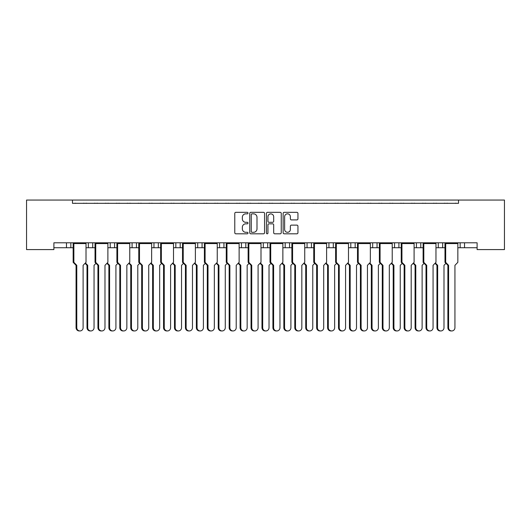 <?xml version="1.0" encoding="UTF-8"?>
<svg xmlns="http://www.w3.org/2000/svg" width="531" height="531" viewBox="0 0 531 531"><rect width="100%" height="100%" fill="white"/><g stroke="black" fill="none" stroke-linecap="round" stroke-linejoin="round"><path stroke-width="0.8" d="M248.004 213.084A0.75 0.75 0 0 0 247.254 212.334L235.844 212.334A1.075 1.075 0 0 0 234.775 213.409L234.775 232.731A1.075 1.075 0 0 0 235.844 233.806L247.254 233.806A0.75 0.75 0 0 0 248.004 233.049A0.75 0.75 0 0 0 247.254 232.299L245.773 232.299A3.438 3.438 0 0 1 242.342 228.868L242.342 227.255A3.438 3.438 0 0 1 245.773 223.823L247.254 223.823A0.75 0.75 0 0 0 248.004 223.066A0.75 0.75 0 0 0 247.254 222.316L245.773 222.316A3.438 3.438 0 0 1 242.342 218.885L242.342 217.272A3.438 3.438 0 0 1 245.773 213.84L247.254 213.84A0.75 0.75 0 0 0 248.004 213.084M296.869 219.9A1.075 1.075 0 0 0 297.944 218.825L297.944 213.409A1.075 1.075 0 0 0 296.869 212.334L284.204 212.334A1.075 1.075 0 0 0 283.129 213.409L283.129 232.731A1.075 1.075 0 0 0 284.204 233.806L296.869 233.806A1.075 1.075 0 0 0 297.944 232.731L297.944 226.179A1.075 1.075 0 0 0 296.869 225.111L291.453 225.111A1.075 1.075 0 0 0 290.377 226.179L290.377 229.432A2.874 2.874 0 0 1 287.503 232.299A2.874 2.874 0 0 1 284.636 229.432L284.636 216.708A2.874 2.874 0 0 1 287.503 213.834A2.874 2.874 0 0 1 290.377 216.708L290.377 218.832A1.075 1.075 0 0 0 291.453 219.9L296.869 219.9M477.11 242.806L53.89 242.806L53.89 249.59L26.55 249.59L26.55 200.048L504.45 200.048L504.45 249.59L477.11 249.59L477.11 242.806M72.481 200.048L72.481 203.327L458.518 203.327L458.518 200.048M264.557 213.409A1.075 1.075 0 0 0 263.489 212.334L250.818 212.334A1.075 1.075 0 0 0 249.749 213.409L249.749 232.731A1.075 1.075 0 0 0 250.818 233.806L263.489 233.806A1.075 1.075 0 0 0 264.557 232.731L264.557 213.409M267.511 212.334L280.182 212.334A1.075 1.075 0 0 1 281.251 213.409L281.251 232.731A1.075 1.075 0 0 1 280.182 233.806L274.759 233.806A1.075 1.075 0 0 1 273.684 232.731L273.684 224.892A1.075 1.075 0 0 0 272.609 223.823L269.018 223.823A1.075 1.075 0 0 0 267.943 224.892L267.943 233.049A0.75 0.75 0 0 1 267.193 233.806A0.75 0.75 0 0 1 266.443 233.049L266.443 213.409A1.075 1.075 0 0 1 267.511 212.334M464.532 242.806L464.532 247.731L460.158 247.731L460.158 242.806L460.158 247.731L457.841 247.731M435.964 247.731L442.662 247.731L442.662 242.806L442.662 247.731L444.985 247.731M464.532 247.731L477.11 247.731M438.287 247.731L438.287 242.806L438.287 247.731M420.791 242.806L420.791 247.731L423.114 247.731M392.223 247.731L398.92 247.731L398.92 242.806L398.92 247.731L401.237 247.731M414.094 247.731L416.417 247.731L416.417 242.806M394.546 247.731L394.546 242.806L394.546 247.731M377.043 242.806L377.043 247.731L379.366 247.731M377.043 247.731L372.669 247.731L372.669 242.806L372.669 247.731L370.353 247.731M355.173 242.806L355.173 247.731L357.496 247.731M333.302 242.806L333.302 247.731L335.625 247.731M348.482 247.731L350.799 247.731L350.799 242.806M333.302 247.731L328.928 247.731L328.928 242.806L328.928 247.731L326.605 247.731M311.431 242.806L311.431 247.731L313.755 247.731M282.864 247.731L289.561 247.731L289.561 242.806L289.561 247.731L291.877 247.731M304.734 247.731L307.057 247.731L307.057 242.806M285.187 247.731L285.187 242.806L285.187 247.731M260.993 247.731L267.69 247.731L267.69 242.806L267.69 247.731L270.007 247.731M245.813 242.806L245.813 247.731L248.136 247.731M217.245 247.731L223.943 247.731L223.943 242.806L223.943 247.731L226.266 247.731M239.123 247.731L241.439 247.731L241.439 242.806M219.569 247.731L219.569 242.806L219.569 247.731M202.072 242.806L202.072 247.731L204.395 247.731M180.201 242.806L180.201 247.731L182.518 247.731M195.375 247.731L197.698 247.731L197.698 242.806M158.331 242.806L158.331 247.731L160.647 247.731M173.504 247.731L175.827 247.731L175.827 242.806M129.763 247.731L136.454 247.731L136.454 242.806L136.454 247.731L138.777 247.731M151.634 247.731L153.957 247.731L153.957 242.806M107.886 247.731L114.583 247.731L114.583 242.806L114.583 247.731L116.906 247.731M110.209 247.731L110.209 242.806L110.209 247.731M86.015 247.731L92.713 247.731L92.713 242.806L92.713 247.731L95.036 247.731M88.338 247.731L88.338 242.806L88.338 247.731M70.842 242.806L70.842 247.731L73.159 247.731M53.89 247.731L66.468 247.731L66.468 242.806M420.791 247.731L416.417 247.731M355.173 247.731L350.799 247.731M311.431 247.731L307.057 247.731M245.813 247.731L241.439 247.731M202.072 247.731L197.698 247.731M180.201 247.731L175.827 247.731M158.331 247.731L153.957 247.731M70.842 247.731L66.468 247.731M72.481 203.327L458.518 203.327M132.08 247.731L132.08 242.806M263.31 247.731L263.31 242.806M251.999 213.84A0.75 0.75 0 0 0 251.249 214.59L251.249 231.549A0.75 0.75 0 0 0 251.999 232.299L253.559 232.299A3.438 3.438 0 0 0 256.991 228.868L256.991 217.272A3.438 3.438 0 0 0 253.559 213.84L251.999 213.84M273.684 216.761A2.874 2.874 0 0 0 270.817 213.893A2.874 2.874 0 0 0 267.943 216.761L267.943 221.241A1.075 1.075 0 0 0 269.018 222.316L272.609 222.316A1.075 1.075 0 0 0 273.684 221.241L273.684 216.761M79.942 330.952L79.238 330.952A3.279 3.166 -90 0 1 76.066 327.673L76.776 327.673A3.279 3.166 90 0 0 79.942 330.952A3.279 3.166 90 0 0 83.115 327.673L83.115 265.334L86.015 262.327L86.015 243.576L73.869 243.576L73.298 243.138L85.876 242.806M73.298 242.806L73.159 243.576L73.869 243.576L73.869 262.327L76.776 265.334L76.066 265.334L73.159 262.327L73.159 243.576M76.059 203.327A1.095 1.095 0 0 0 75.581 203.22L75.083 203.22A1.095 1.095 0 0 0 74.612 203.327M84.568 203.327A1.095 1.095 0 0 0 84.09 203.22L83.599 203.22A1.095 1.095 0 0 0 83.121 203.327M85.876 243.138L86.015 243.576M76.776 327.673L76.776 265.334M73.159 262.327L73.869 262.327M76.066 327.673L76.066 265.334M90.881 330.952L90.17 330.952A3.279 3.166 -90 0 1 87.004 327.673L87.708 327.673A3.279 3.166 90 0 0 90.881 330.952A3.279 3.166 90 0 0 94.047 327.673L94.047 265.334L95.992 263.323M86.998 203.327A1.095 1.095 0 0 0 86.52 203.22L86.022 203.22A1.095 1.095 0 0 0 85.544 203.327M95.507 203.327A1.095 1.095 0 0 0 95.029 203.22L94.531 203.22A1.095 1.095 0 0 0 94.053 203.327M85.411 262.958L87.708 265.334L87.004 265.334L85.06 263.323M87.708 327.673L87.708 265.334M87.004 327.673L87.004 265.334M101.813 330.952L101.109 330.952A3.279 3.166 -90 0 1 97.936 327.673L98.647 327.673A3.279 3.166 90 0 0 101.813 330.952A3.279 3.166 90 0 0 104.985 327.673L104.985 265.334L107.886 262.327L107.886 243.576L95.739 243.576L95.175 243.138L107.747 242.806M95.175 242.806L95.036 243.576L95.739 243.576L95.739 262.327L98.647 265.334L97.936 265.334L95.036 262.327L95.036 243.576M97.93 203.327A1.095 1.095 0 0 0 97.452 203.22L96.961 203.22A1.095 1.095 0 0 0 96.483 203.327M106.439 203.327A1.095 1.095 0 0 0 105.968 203.22L105.47 203.22A1.095 1.095 0 0 0 104.992 203.327M107.747 243.138L107.886 243.576M98.647 327.673L98.647 265.334M95.036 262.327L95.739 262.327M97.936 327.673L97.936 265.334M123.69 330.952L122.98 330.952A3.279 3.166 -90 0 1 119.807 327.673L120.517 327.673A3.279 3.166 90 0 0 123.69 330.952A3.279 3.166 90 0 0 126.856 327.673L126.856 265.334L129.763 262.327L129.763 243.576L117.61 243.576L117.046 243.138L129.624 242.806M117.046 242.806L116.906 243.576L117.61 243.576L117.61 262.327L120.517 265.334L119.807 265.334L116.906 262.327L116.906 243.576M119.8 203.327A1.095 1.095 0 0 0 119.329 203.22L118.831 203.22A1.095 1.095 0 0 0 118.353 203.327M128.316 203.327A1.095 1.095 0 0 0 127.838 203.22L127.34 203.22A1.095 1.095 0 0 0 126.863 203.327M129.624 243.138L129.763 243.576M120.517 327.673L120.517 265.334M116.906 262.327L117.61 262.327M119.807 327.673L119.807 265.334M145.56 330.952L144.85 330.952A3.279 3.166 -90 0 1 141.684 327.673L142.388 327.673A3.279 3.166 90 0 0 145.56 330.952A3.279 3.166 90 0 0 148.726 327.673L148.726 265.334L151.634 262.327L151.634 243.576L139.487 243.576L138.916 243.138L151.494 242.806M138.916 242.806L138.777 243.576L139.487 243.576L139.487 262.327L142.388 265.334L141.684 265.334L138.777 262.327L138.777 243.576M141.677 203.327A1.095 1.095 0 0 0 141.2 203.22L140.702 203.22A1.095 1.095 0 0 0 140.224 203.327M150.187 203.327A1.095 1.095 0 0 0 149.709 203.22L149.211 203.22A1.095 1.095 0 0 0 148.733 203.327M151.494 243.138L151.634 243.576M142.388 327.673L142.388 265.334M138.777 262.327L139.487 262.327M141.684 327.673L141.684 265.334M167.431 330.952L166.721 330.952A3.279 3.166 -90 0 1 163.555 327.673L164.258 327.673A3.279 3.166 90 0 0 167.431 330.952A3.279 3.166 90 0 0 170.597 327.673L170.597 265.334L173.504 262.327L173.504 243.576L161.358 243.576L160.787 243.138L173.365 242.806M160.787 242.806L160.647 243.576L161.358 243.576L161.358 262.327L164.258 265.334L163.555 265.334L160.647 262.327L160.647 243.576M163.548 203.327A1.095 1.095 0 0 0 163.07 203.22L162.572 203.22A1.095 1.095 0 0 0 162.094 203.327M172.057 203.327A1.095 1.095 0 0 0 171.579 203.22L171.082 203.22A1.095 1.095 0 0 0 170.61 203.327M173.365 243.138L173.504 243.576M164.258 327.673L164.258 265.334M160.647 262.327L161.358 262.327M163.555 327.673L163.555 265.334M189.301 330.952L188.598 330.952A3.279 3.166 -90 0 1 185.425 327.673L186.135 327.673A3.279 3.166 90 0 0 189.301 330.952A3.279 3.166 90 0 0 192.474 327.673L192.474 265.334L195.375 262.327L195.375 243.576L183.228 243.576L182.657 243.138L195.235 242.806M182.657 242.806L182.518 243.576L183.228 243.576L183.228 262.327L186.135 265.334L185.425 265.334L182.518 262.327L182.518 243.576M185.419 203.327A1.095 1.095 0 0 0 184.941 203.22L184.443 203.22A1.095 1.095 0 0 0 183.965 203.327M193.928 203.327A1.095 1.095 0 0 0 193.45 203.22L192.959 203.22A1.095 1.095 0 0 0 192.481 203.327M195.235 243.138L195.375 243.576M186.135 327.673L186.135 265.334M182.518 262.327L183.228 262.327M185.425 327.673L185.425 265.334M211.172 330.952L210.468 330.952A3.279 3.166 -90 0 1 207.296 327.673L208.006 327.673A3.279 3.166 90 0 0 211.172 330.952A3.279 3.166 90 0 0 214.345 327.673L214.345 265.334L217.245 262.327L217.245 243.576L205.099 243.576L204.535 243.138L217.106 242.806M204.535 242.806L204.395 243.576L205.099 243.576L205.099 262.327L208.006 265.334L207.296 265.334L204.395 262.327L204.395 243.576M207.289 203.327A1.095 1.095 0 0 0 206.811 203.22L206.313 203.22A1.095 1.095 0 0 0 205.842 203.327M215.798 203.327A1.095 1.095 0 0 0 215.327 203.22L214.829 203.22A1.095 1.095 0 0 0 214.351 203.327M217.106 243.138L217.245 243.576M208.006 327.673L208.006 265.334M204.395 262.327L205.099 262.327M207.296 327.673L207.296 265.334M233.049 330.952L232.339 330.952A3.279 3.166 -90 0 1 229.166 327.673L229.877 327.673A3.279 3.166 90 0 0 233.049 330.952A3.279 3.166 90 0 0 236.215 327.673L236.215 265.334L239.123 262.327L239.123 243.576L226.969 243.576L226.405 243.138L238.983 242.806M226.405 242.806L226.266 243.576L226.969 243.576L226.969 262.327L229.877 265.334L229.166 265.334L226.266 262.327L226.266 243.576M229.16 203.327A1.095 1.095 0 0 0 228.682 203.22L228.191 203.22A1.095 1.095 0 0 0 227.713 203.327M237.676 203.327A1.095 1.095 0 0 0 237.198 203.22L236.7 203.22A1.095 1.095 0 0 0 236.222 203.327M238.983 243.138L239.123 243.576M229.877 327.673L229.877 265.334M226.266 262.327L226.969 262.327M229.166 327.673L229.166 265.334M254.92 330.952L254.21 330.952A3.279 3.166 -90 0 1 251.044 327.673L251.747 327.673A3.279 3.166 90 0 0 254.92 330.952A3.279 3.166 90 0 0 258.086 327.673L258.086 265.334L260.993 262.327L260.993 243.576L248.847 243.576L248.276 243.138L260.854 242.806M248.276 242.806L248.136 243.576L248.847 243.576L248.847 262.327L251.747 265.334L251.044 265.334L248.136 262.327L248.136 243.576M251.037 203.327A1.095 1.095 0 0 0 250.559 203.22L250.061 203.22A1.095 1.095 0 0 0 249.583 203.327M259.546 203.327A1.095 1.095 0 0 0 259.068 203.22L258.57 203.22A1.095 1.095 0 0 0 258.093 203.327M260.854 243.138L260.993 243.576M251.747 327.673L251.747 265.334M248.136 262.327L248.847 262.327M251.044 327.673L251.044 265.334M112.751 330.952L112.041 330.952A3.279 3.166 -90 0 1 108.875 327.673L109.585 327.673A3.279 3.166 90 0 0 112.751 330.952A3.279 3.166 90 0 0 115.917 327.673L115.917 265.334L117.862 263.323M108.868 203.327A1.095 1.095 0 0 0 108.39 203.22L107.893 203.22A1.095 1.095 0 0 0 107.415 203.327M117.378 203.327A1.095 1.095 0 0 0 116.9 203.22L116.402 203.22A1.095 1.095 0 0 0 115.931 203.327M107.282 262.958L109.585 265.334L108.875 265.334L106.93 263.323M109.585 327.673L109.585 265.334M108.875 327.673L108.875 265.334M134.622 330.952L133.918 330.952A3.279 3.166 -90 0 1 130.745 327.673L131.456 327.673A3.279 3.166 90 0 0 134.622 330.952A3.279 3.166 90 0 0 137.794 327.673L137.794 265.334L139.739 263.323M130.739 203.327A1.095 1.095 0 0 0 130.261 203.22L129.763 203.22A1.095 1.095 0 0 0 129.285 203.327M139.248 203.327A1.095 1.095 0 0 0 138.77 203.22L138.279 203.22A1.095 1.095 0 0 0 137.801 203.327M129.152 262.958L131.456 265.334L130.745 265.334L128.801 263.323M131.456 327.673L131.456 265.334M130.745 327.673L130.745 265.334M156.492 330.952L155.789 330.952A3.279 3.166 -90 0 1 152.616 327.673L153.326 327.673A3.279 3.166 90 0 0 156.492 330.952A3.279 3.166 90 0 0 159.665 327.673L159.665 265.334L161.61 263.323M152.609 203.327A1.095 1.095 0 0 0 152.131 203.22L151.64 203.22A1.095 1.095 0 0 0 151.162 203.327M161.119 203.327A1.095 1.095 0 0 0 160.647 203.22L160.15 203.22A1.095 1.095 0 0 0 159.672 203.327M151.03 262.958L153.326 265.334L152.616 265.334L150.671 263.323M153.326 327.673L153.326 265.334M152.616 327.673L152.616 265.334M178.37 330.952L177.659 330.952A3.279 3.166 -90 0 1 174.487 327.673L175.197 327.673A3.279 3.166 90 0 0 178.37 330.952A3.279 3.166 90 0 0 181.536 327.673L181.536 265.334L183.48 263.323M174.48 203.327A1.095 1.095 0 0 0 174.009 203.22L173.511 203.22A1.095 1.095 0 0 0 173.033 203.327M182.996 203.327A1.095 1.095 0 0 0 182.518 203.22L182.02 203.22A1.095 1.095 0 0 0 181.542 203.327M172.9 262.958L175.197 265.334L174.487 265.334L172.542 263.323M175.197 327.673L175.197 265.334M174.487 327.673L174.487 265.334M200.24 330.952L199.53 330.952A3.279 3.166 -90 0 1 196.364 327.673L197.067 327.673A3.279 3.166 90 0 0 200.24 330.952A3.279 3.166 90 0 0 203.406 327.673L203.406 265.334L205.351 263.323M196.357 203.327A1.095 1.095 0 0 0 195.879 203.22L195.381 203.22A1.095 1.095 0 0 0 194.904 203.327M204.866 203.327A1.095 1.095 0 0 0 204.389 203.22L203.891 203.22A1.095 1.095 0 0 0 203.413 203.327M194.771 262.958L197.067 265.334L196.364 265.334L194.419 263.323M197.067 327.673L197.067 265.334M196.364 327.673L196.364 265.334M222.111 330.952L221.4 330.952A3.279 3.166 -90 0 1 218.234 327.673L218.938 327.673A3.279 3.166 90 0 0 222.111 330.952A3.279 3.166 90 0 0 225.277 327.673L225.277 265.334L227.222 263.323M218.228 203.327A1.095 1.095 0 0 0 217.75 203.22L217.252 203.22A1.095 1.095 0 0 0 216.774 203.327M226.737 203.327A1.095 1.095 0 0 0 226.259 203.22L225.761 203.22A1.095 1.095 0 0 0 225.29 203.327M216.641 262.958L218.938 265.334L218.234 265.334L216.29 263.323M218.938 327.673L218.938 265.334M218.234 327.673L218.234 265.334M243.981 330.952L243.278 330.952A3.279 3.166 -90 0 1 240.105 327.673L240.815 327.673A3.279 3.166 90 0 0 243.981 330.952A3.279 3.166 90 0 0 247.154 327.673L247.154 265.334L249.099 263.323M240.098 203.327A1.095 1.095 0 0 0 239.62 203.22L239.123 203.22A1.095 1.095 0 0 0 238.645 203.327M248.608 203.327A1.095 1.095 0 0 0 248.13 203.22L247.638 203.22A1.095 1.095 0 0 0 247.161 203.327M238.512 262.958L240.815 265.334L240.105 265.334L238.16 263.323M240.815 327.673L240.815 265.334M240.105 327.673L240.105 265.334M276.79 330.952L276.08 330.952A3.279 3.166 -90 0 1 272.914 327.673L273.618 327.673A3.279 3.166 90 0 0 276.79 330.952A3.279 3.166 90 0 0 279.956 327.673L279.956 265.334L282.864 262.327L282.864 243.576L270.717 243.576L270.146 243.138L282.724 242.806M270.146 242.806L270.007 243.576L270.717 243.576L270.717 262.327L273.618 265.334L272.914 265.334L270.007 262.327L270.007 243.576M272.907 203.327A1.095 1.095 0 0 0 272.43 203.22L271.932 203.22A1.095 1.095 0 0 0 271.454 203.327M281.417 203.327A1.095 1.095 0 0 0 280.939 203.22L280.441 203.22A1.095 1.095 0 0 0 279.963 203.327M282.724 243.138L282.864 243.576M273.618 327.673L273.618 265.334M270.007 262.327L270.717 262.327M272.914 327.673L272.914 265.334M298.661 330.952L297.951 330.952A3.279 3.166 -90 0 1 294.785 327.673L295.495 327.673A3.279 3.166 90 0 0 298.661 330.952A3.279 3.166 90 0 0 301.834 327.673L301.834 265.334L304.734 262.327L304.734 243.576L292.588 243.576L292.017 243.138L304.595 242.806M292.017 242.806L291.877 243.576L292.588 243.576L292.588 262.327L295.495 265.334L294.785 265.334L291.877 262.327L291.877 243.576M294.778 203.327A1.095 1.095 0 0 0 294.3 203.22L293.802 203.22A1.095 1.095 0 0 0 293.324 203.327M303.287 203.327A1.095 1.095 0 0 0 302.809 203.22L302.318 203.22A1.095 1.095 0 0 0 301.84 203.327M304.595 243.138L304.734 243.576M295.495 327.673L295.495 265.334M291.877 262.327L292.588 262.327M294.785 327.673L294.785 265.334M320.532 330.952L319.828 330.952A3.279 3.166 -90 0 1 316.655 327.673L317.365 327.673A3.279 3.166 90 0 0 320.532 330.952A3.279 3.166 90 0 0 323.704 327.673L323.704 265.334L326.605 262.327L326.605 243.576L314.458 243.576L313.894 243.138L326.465 242.806M313.894 242.806L313.755 243.576L314.458 243.576L314.458 262.327L317.365 265.334L316.655 265.334L313.755 262.327L313.755 243.576M316.649 203.327A1.095 1.095 0 0 0 316.171 203.22L315.673 203.22A1.095 1.095 0 0 0 315.202 203.327M325.158 203.327A1.095 1.095 0 0 0 324.687 203.22L324.189 203.22A1.095 1.095 0 0 0 323.711 203.327M326.465 243.138L326.605 243.576M317.365 327.673L317.365 265.334M313.755 262.327L314.458 262.327M316.655 327.673L316.655 265.334M265.852 330.952L265.148 330.952A3.279 3.166 -90 0 1 261.975 327.673L262.686 327.673A3.279 3.166 90 0 0 265.852 330.952A3.279 3.166 90 0 0 269.025 327.673L269.025 265.334L270.969 263.323M261.969 203.327A1.095 1.095 0 0 0 261.491 203.22L260.993 203.22A1.095 1.095 0 0 0 260.522 203.327M270.478 203.327A1.095 1.095 0 0 0 270.007 203.22L269.509 203.22A1.095 1.095 0 0 0 269.031 203.327M260.389 262.958L262.686 265.334L261.975 265.334L260.031 263.323M262.686 327.673L262.686 265.334M261.975 327.673L261.975 265.334M287.722 330.952L287.019 330.952A3.279 3.166 -90 0 1 283.846 327.673L284.556 327.673A3.279 3.166 90 0 0 287.722 330.952A3.279 3.166 90 0 0 290.895 327.673L290.895 265.334L292.84 263.323M283.839 203.327A1.095 1.095 0 0 0 283.362 203.22L282.87 203.22A1.095 1.095 0 0 0 282.392 203.327M292.355 203.327A1.095 1.095 0 0 0 291.877 203.22L291.38 203.22A1.095 1.095 0 0 0 290.902 203.327M282.26 262.958L284.556 265.334L283.846 265.334L281.901 263.323M284.556 327.673L284.556 265.334M283.846 327.673L283.846 265.334M309.6 330.952L308.889 330.952A3.279 3.166 -90 0 1 305.723 327.673L306.427 327.673A3.279 3.166 90 0 0 309.6 330.952A3.279 3.166 90 0 0 312.766 327.673L312.766 265.334L314.71 263.323M305.71 203.327A1.095 1.095 0 0 0 305.239 203.22L304.741 203.22A1.095 1.095 0 0 0 304.263 203.327M314.226 203.327A1.095 1.095 0 0 0 313.748 203.22L313.25 203.22A1.095 1.095 0 0 0 312.772 203.327M304.13 262.958L306.427 265.334L305.723 265.334L303.778 263.323M306.427 327.673L306.427 265.334M305.723 327.673L305.723 265.334M342.402 330.952L341.698 330.952A3.279 3.166 -90 0 1 338.526 327.673L339.236 327.673A3.279 3.166 90 0 0 342.402 330.952A3.279 3.166 90 0 0 345.575 327.673L345.575 265.334L348.482 262.327L348.482 243.576L336.329 243.576L335.765 243.138L348.343 242.806M335.765 242.806L335.625 243.576L336.329 243.576L336.329 262.327L339.236 265.334L338.526 265.334L335.625 262.327L335.625 243.576M338.519 203.327A1.095 1.095 0 0 0 338.041 203.22L337.55 203.22A1.095 1.095 0 0 0 337.072 203.327M347.035 203.327A1.095 1.095 0 0 0 346.557 203.22L346.059 203.22A1.095 1.095 0 0 0 345.581 203.327M348.343 243.138L348.482 243.576M339.236 327.673L339.236 265.334M335.625 262.327L336.329 262.327M338.526 327.673L338.526 265.334M364.279 330.952L363.569 330.952A3.279 3.166 -90 0 1 360.403 327.673L361.107 327.673A3.279 3.166 90 0 0 364.279 330.952A3.279 3.166 90 0 0 367.445 327.673L367.445 265.334L370.353 262.327L370.353 243.576L358.206 243.576L357.635 243.138L370.213 242.806M357.635 242.806L357.496 243.576L358.206 243.576L358.206 262.327L361.107 265.334L360.403 265.334L357.496 262.327L357.496 243.576M360.39 203.327A1.095 1.095 0 0 0 359.918 203.22L359.421 203.22A1.095 1.095 0 0 0 358.943 203.327M368.906 203.327A1.095 1.095 0 0 0 368.428 203.22L367.93 203.22A1.095 1.095 0 0 0 367.452 203.327M370.213 243.138L370.353 243.576M361.107 327.673L361.107 265.334M357.496 262.327L358.206 262.327M360.403 327.673L360.403 265.334M386.15 330.952L385.44 330.952A3.279 3.166 -90 0 1 382.274 327.673L382.977 327.673A3.279 3.166 90 0 0 386.15 330.952A3.279 3.166 90 0 0 389.316 327.673L389.316 265.334L392.223 262.327L392.223 243.576L380.077 243.576L379.506 243.138L392.084 242.806M379.506 242.806L379.366 243.576L380.077 243.576L380.077 262.327L382.977 265.334L382.274 265.334L379.366 262.327L379.366 243.576M382.267 203.327A1.095 1.095 0 0 0 381.789 203.22L381.291 203.22A1.095 1.095 0 0 0 380.813 203.327M390.776 203.327A1.095 1.095 0 0 0 390.298 203.22L389.8 203.22A1.095 1.095 0 0 0 389.323 203.327M392.084 243.138L392.223 243.576M382.977 327.673L382.977 265.334M379.366 262.327L380.077 262.327M382.274 327.673L382.274 265.334M331.47 330.952L330.76 330.952A3.279 3.166 -90 0 1 327.594 327.673L328.297 327.673A3.279 3.166 90 0 0 331.47 330.952A3.279 3.166 90 0 0 334.636 327.673L334.636 265.334L336.581 263.323M327.587 203.327A1.095 1.095 0 0 0 327.109 203.22L326.611 203.22A1.095 1.095 0 0 0 326.134 203.327M336.096 203.327A1.095 1.095 0 0 0 335.619 203.22L335.121 203.22A1.095 1.095 0 0 0 334.643 203.327M326.001 262.958L328.297 265.334L327.594 265.334L325.649 263.323M328.297 327.673L328.297 265.334M327.594 327.673L327.594 265.334M353.341 330.952L352.63 330.952A3.279 3.166 -90 0 1 349.464 327.673L350.175 327.673A3.279 3.166 90 0 0 353.341 330.952A3.279 3.166 90 0 0 356.513 327.673L356.513 265.334L358.458 263.323M349.458 203.327A1.095 1.095 0 0 0 348.98 203.22L348.482 203.22A1.095 1.095 0 0 0 348.004 203.327M357.967 203.327A1.095 1.095 0 0 0 357.489 203.22L356.991 203.22A1.095 1.095 0 0 0 356.52 203.327M347.871 262.958L350.175 265.334L349.464 265.334L347.52 263.323M350.175 327.673L350.175 265.334M349.464 327.673L349.464 265.334M375.211 330.952L374.508 330.952A3.279 3.166 -90 0 1 371.335 327.673L372.045 327.673A3.279 3.166 90 0 0 375.211 330.952A3.279 3.166 90 0 0 378.384 327.673L378.384 265.334L380.329 263.323M371.328 203.327A1.095 1.095 0 0 0 370.85 203.22L370.353 203.22A1.095 1.095 0 0 0 369.881 203.327M379.838 203.327A1.095 1.095 0 0 0 379.36 203.22L378.868 203.22A1.095 1.095 0 0 0 378.391 203.327M369.742 262.958L372.045 265.334L371.335 265.334L369.39 263.323M372.045 327.673L372.045 265.334M371.335 327.673L371.335 265.334M408.02 330.952L407.31 330.952A3.279 3.166 -90 0 1 404.144 327.673L404.854 327.673A3.279 3.166 90 0 0 408.02 330.952A3.279 3.166 90 0 0 411.193 327.673L411.193 265.334L414.094 262.327L414.094 243.576L401.947 243.576L401.376 243.138L413.954 242.806M401.376 242.806L401.237 243.576L401.947 243.576L401.947 262.327L404.854 265.334L404.144 265.334L401.237 262.327L401.237 243.576M404.137 203.327A1.095 1.095 0 0 0 403.66 203.22L403.162 203.22A1.095 1.095 0 0 0 402.684 203.327M412.647 203.327A1.095 1.095 0 0 0 412.169 203.22L411.671 203.22A1.095 1.095 0 0 0 411.2 203.327M413.954 243.138L414.094 243.576M404.854 327.673L404.854 265.334M401.237 262.327L401.947 262.327M404.144 327.673L404.144 265.334M429.891 330.952L429.187 330.952A3.279 3.166 -90 0 1 426.015 327.673L426.725 327.673A3.279 3.166 90 0 0 429.891 330.952A3.279 3.166 90 0 0 433.064 327.673L433.064 265.334L435.964 262.327L435.964 243.576L423.818 243.576L423.253 243.138L435.825 242.806M423.253 242.806L423.114 243.576L423.818 243.576L423.818 262.327L426.725 265.334L426.015 265.334L423.114 262.327L423.114 243.576M426.008 203.327A1.095 1.095 0 0 0 425.53 203.22L425.032 203.22A1.095 1.095 0 0 0 424.561 203.327M434.517 203.327A1.095 1.095 0 0 0 434.039 203.22L433.548 203.22A1.095 1.095 0 0 0 433.07 203.327M435.825 243.138L435.964 243.576M426.725 327.673L426.725 265.334M423.114 262.327L423.818 262.327M426.015 327.673L426.015 265.334M451.762 330.952L451.058 330.952A3.279 3.166 -90 0 1 447.885 327.673L448.595 327.673A3.279 3.166 90 0 0 451.762 330.952A3.279 3.166 90 0 0 454.934 327.673L454.934 265.334L457.841 262.327L457.841 243.576L445.688 243.576L445.124 243.138L457.702 242.806M445.124 242.806L444.985 243.576L445.688 243.576L445.688 262.327L448.595 265.334L447.885 265.334L444.985 262.327L444.985 243.576M447.879 203.327A1.095 1.095 0 0 0 447.401 203.22L446.91 203.22A1.095 1.095 0 0 0 446.432 203.327M456.388 203.327A1.095 1.095 0 0 0 455.917 203.22L455.419 203.22A1.095 1.095 0 0 0 454.941 203.327M457.702 243.138L457.841 243.576M448.595 327.673L448.595 265.334M444.985 262.327L445.688 262.327M447.885 327.673L447.885 265.334M397.082 330.952L396.378 330.952A3.279 3.166 -90 0 1 393.205 327.673L393.916 327.673A3.279 3.166 90 0 0 397.082 330.952A3.279 3.166 90 0 0 400.255 327.673L400.255 265.334L402.199 263.323M393.199 203.327A1.095 1.095 0 0 0 392.721 203.22L392.23 203.22A1.095 1.095 0 0 0 391.752 203.327M401.715 203.327A1.095 1.095 0 0 0 401.237 203.22L400.739 203.22A1.095 1.095 0 0 0 400.261 203.327M391.619 262.958L393.916 265.334L393.205 265.334L391.261 263.323M393.916 327.673L393.916 265.334M393.205 327.673L393.205 265.334M418.959 330.952L418.249 330.952A3.279 3.166 -90 0 1 415.083 327.673L415.786 327.673A3.279 3.166 90 0 0 418.959 330.952A3.279 3.166 90 0 0 422.125 327.673L422.125 265.334L424.07 263.323M415.069 203.327A1.095 1.095 0 0 0 414.598 203.22L414.1 203.22A1.095 1.095 0 0 0 413.622 203.327M423.585 203.327A1.095 1.095 0 0 0 423.107 203.22L422.61 203.22A1.095 1.095 0 0 0 422.132 203.327M413.49 262.958L415.786 265.334L415.083 265.334L413.138 263.323M415.786 327.673L415.786 265.334M415.083 327.673L415.083 265.334M440.83 330.952L440.119 330.952A3.279 3.166 -90 0 1 436.953 327.673L437.657 327.673A3.279 3.166 90 0 0 440.83 330.952A3.279 3.166 90 0 0 443.996 327.673L443.996 265.334L445.94 263.323M436.947 203.327A1.095 1.095 0 0 0 436.469 203.22L435.971 203.22A1.095 1.095 0 0 0 435.493 203.327M445.456 203.327A1.095 1.095 0 0 0 444.978 203.22L444.48 203.22A1.095 1.095 0 0 0 444.002 203.327M435.36 262.958L437.657 265.334L436.953 265.334L435.008 263.323M437.657 327.673L437.657 265.334M436.953 327.673L436.953 265.334"/></g></svg>
